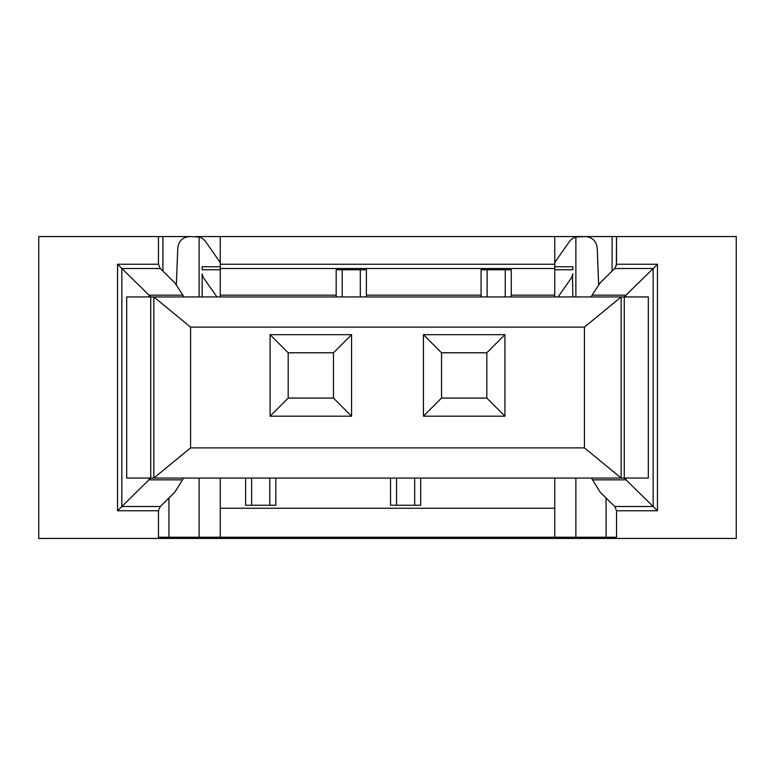 <?xml version="1.0" encoding="UTF-8"?>
<svg xmlns="http://www.w3.org/2000/svg" width="775" height="775" viewBox="0 0 775 775"><rect width="100%" height="100%" fill="white"/><g stroke="black" fill="none" stroke-linecap="round" stroke-linejoin="round"><path stroke-width="1.16" d="M587.925 478.068L420.709 478.068L420.709 505.242L390.522 505.242L390.522 478.068L275.803 478.068L554.745 478.068L554.745 537.24L616.532 537.24M187.075 478.068L275.803 478.068L275.803 505.242L245.617 505.242L245.617 478.068L220.255 478.068L220.255 508.255L554.745 508.255M554.745 537.24L168.94 537.24L168.94 497.967M168.94 537.24L158.468 537.24M220.255 262.522L205.685 241.713A12.071 12.071 0 0 0 199.059 237.014L189.836 236.559C182.764 237.043 178.744 240.918 177.766 248.174L176.371 284.464M606.06 537.24L606.06 497.967M575.873 237.034L585.164 236.559C592.274 237.072 596.295 240.938 597.225 248.174L598.629 284.464M616.367 478.068L621.163 478.068L621.163 296.941L590.986 296.941L600.199 282.798L614.73 268.518L653.151 268.518L657.452 264.246L616.532 264.246L614.73 268.518M220.255 537.24L220.255 508.255M575.941 237.014A12.071 12.071 0 0 0 569.315 241.713L554.745 262.522M216.942 296.941L203.234 277.363L202.139 273.904L202.139 296.941M220.255 266.745L202.139 266.745L202.139 269.768L220.255 269.768M554.745 266.745L572.861 266.745L572.861 269.768L554.745 269.768M571.766 277.363A6.035 6.035 0 0 0 572.861 273.904L571.766 277.363L558.058 296.941M572.473 276.016L572.861 296.941M187.075 296.941L220.255 296.941L220.255 236.559L612.105 236.559L612.105 271.105M220.255 236.559L195.949 236.559M189.72 236.559L163.031 236.559M148.974 478.068L148.974 479.832L117.548 510.754L158.468 510.754L158.468 538.441L38.75 538.441L38.75 236.559L158.468 236.559L158.468 264.246L160.27 268.518L174.801 282.798L184.033 296.941L126.674 296.941L126.674 478.068L168.94 478.068M554.745 236.559L554.745 296.941L587.925 296.941M616.367 236.559L612.105 236.559L616.532 236.559L616.367 265.622M158.468 236.559L162.895 236.559L162.895 271.105M158.468 538.441L736.25 538.441L736.25 236.559L616.532 236.559L616.532 264.246M202.139 273.904A6.035 6.035 0 0 0 203.234 277.363L202.382 275.58M624.262 296.941L624.262 478.068L648.326 478.068L648.326 296.941L153.838 296.941L153.838 478.068L184.033 478.068M624.262 478.068L590.967 478.068M190.572 327.127L190.572 447.882L153.838 478.068L621.163 478.068L584.428 447.882L584.428 327.127L190.572 327.127L153.838 296.941M554.745 296.941L220.255 296.941M150.825 478.068L148.974 479.832L182.503 479.832L174.801 492.212L160.27 506.492L158.468 510.754M616.532 538.441L616.532 510.754L614.73 506.492L600.199 492.212L591.47 478.068M150.737 296.941L150.737 478.068M182.503 479.832L183.52 478.068M251.652 505.242L251.652 478.068M269.768 505.242L269.768 478.068M396.558 505.242L396.558 478.068M414.673 505.242L414.673 478.068M626.026 478.068L626.026 479.832L624.175 478.068M190.572 447.882L584.428 447.882M624.175 296.941L653.151 268.518L653.151 506.492L657.452 510.754L657.452 264.246M150.825 296.941L117.548 264.246L117.548 510.754M584.428 327.127L621.163 296.941M511.277 296.941L511.277 269.768L505.232 269.768L505.232 296.941M505.232 269.768L487.126 269.768L487.126 296.941M487.126 269.768L481.081 269.768L481.081 296.941M360.327 296.941L360.327 269.768L366.372 269.768L366.372 296.941M360.327 269.768L342.221 269.768L342.221 296.941M342.221 269.768L336.176 269.768L336.176 296.941M592.497 479.832L626.026 479.832L653.151 506.492L614.73 506.492M486.816 398.069L441.537 398.069L441.537 352.79L486.816 352.79L486.816 398.069L504.932 416.185L423.421 416.185L423.421 334.674L504.932 334.674L504.932 416.185M288.184 398.069L288.184 352.79L333.463 352.79L333.463 398.069L288.184 398.069L270.068 416.185L270.068 334.674L351.579 334.674L351.579 416.185L270.068 416.185M441.537 398.069L423.421 416.185M486.816 352.79L504.932 334.674M441.537 352.79L423.421 334.674M288.184 352.79L270.068 334.674M333.463 398.069L351.579 416.185M333.463 352.79L351.579 334.674M199.127 537.24L199.127 478.068M199.127 296.941L199.127 236.792M575.873 537.24L575.873 478.068M575.873 296.941L575.873 236.792M220.255 268.518L554.745 268.518M220.255 264.246L554.745 264.246M554.745 295.168L511.277 295.168M481.081 295.168L366.372 295.168M336.176 295.168L220.255 295.168M117.548 264.246L158.468 264.246M616.532 510.754L657.452 510.754M626.026 296.941L626.026 295.168L592.497 295.168M148.974 296.941L148.974 295.168L182.503 295.168M160.27 268.518L121.849 268.518L121.849 506.492L160.27 506.492"/></g></svg>
